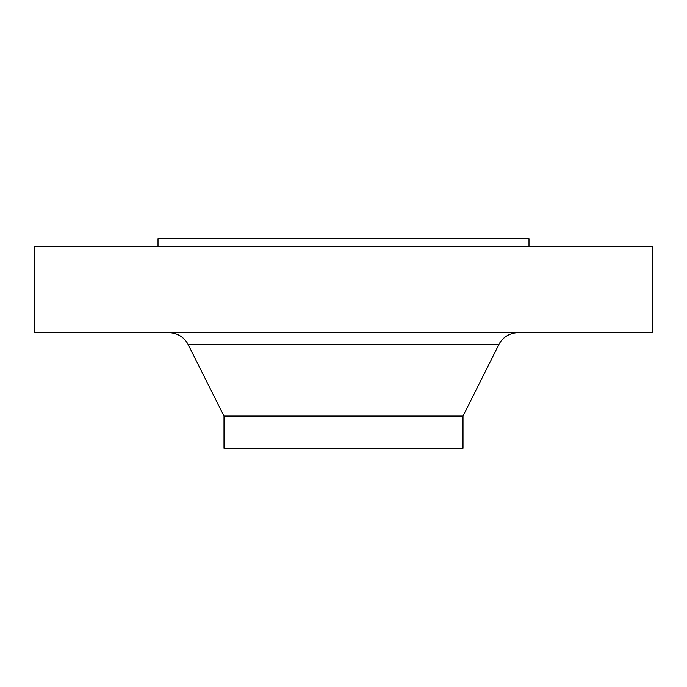 <?xml version="1.0" encoding="UTF-8"?>
<svg xmlns="http://www.w3.org/2000/svg" width="687" height="687" viewBox="0 0 687 687"><rect width="100%" height="100%" fill="white"/><g stroke="black" fill="none" stroke-linecap="round" stroke-linejoin="round"><path stroke-width="1.03" d="M528.99 246.719L528.99 238.655L158.01 238.655L158.01 246.719M652.65 246.719L34.35 246.719L34.35 332.748L652.65 332.748L652.65 246.719M498.848 344.608L188.152 344.608L224.005 416.082L462.995 416.082L498.848 344.608A21.503 21.503 0 0 1 518.067 332.748M188.152 344.608A21.503 21.503 0 0 0 168.933 332.748M224.005 416.082L224.005 448.345L462.995 448.345L462.995 416.082"/></g></svg>
